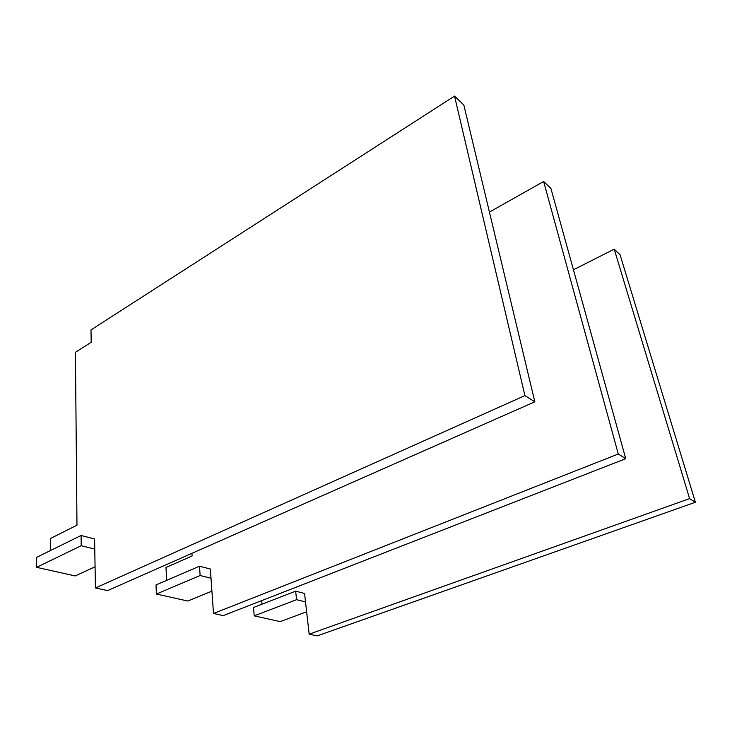 <?xml version="1.0" encoding="UTF-8"?>
<svg xmlns="http://www.w3.org/2000/svg" width="732" height="732" viewBox="0 0 732 732"><rect width="100%" height="100%" fill="white"/><g stroke="black" fill="none" stroke-linecap="round" stroke-linejoin="round"><path stroke-width="1.1" d="M211.923 591.136L187.776 601.027L156.41 594.036L200.12 575.508L199.507 566.211L156.007 584.941L156.41 594.036M199.507 566.211L210.359 569.02L213.497 613.48L618.284 454.014L543.656 181.518L489.443 212.051M543.656 181.518L550.931 188.49L625.741 458.68L618.284 454.014M191.93 553.328L192.095 555.981L165.981 567.474L166.621 580.366M213.497 613.48L223.269 615.594L625.741 458.68M211.008 578.234L200.12 575.508M306.635 611.796L280.164 621.624L254.224 615.841L296.579 599.673L295.655 591.163L253.482 607.496L254.224 615.841M295.655 591.163L304.567 593.469L309.16 634.168L689.599 498.62L614.221 249.164L573.431 269.779M614.221 249.164L620.068 254.763L695.4 502.253L689.599 498.62M261.717 600.606L262.047 604.174M309.16 634.168L317.166 635.898L695.4 502.253M305.519 601.914L296.579 599.673M95.069 566.769L75.286 575.947L36.6 567.327L81.206 545.706L81.096 535.476L36.701 557.336L36.6 567.327M81.096 535.476L94.593 538.981L95.434 587.952L524.908 395.6L454.535 96.102L90.988 329.912L91.207 342.283L75.423 352.284L76.979 525.183L50.325 538.551L50.288 550.647M454.535 96.102L463.832 105.015L534.827 401.804L524.908 395.6M95.434 587.952L107.613 590.587L534.827 401.804M94.767 549.101L81.206 545.706"/></g></svg>
